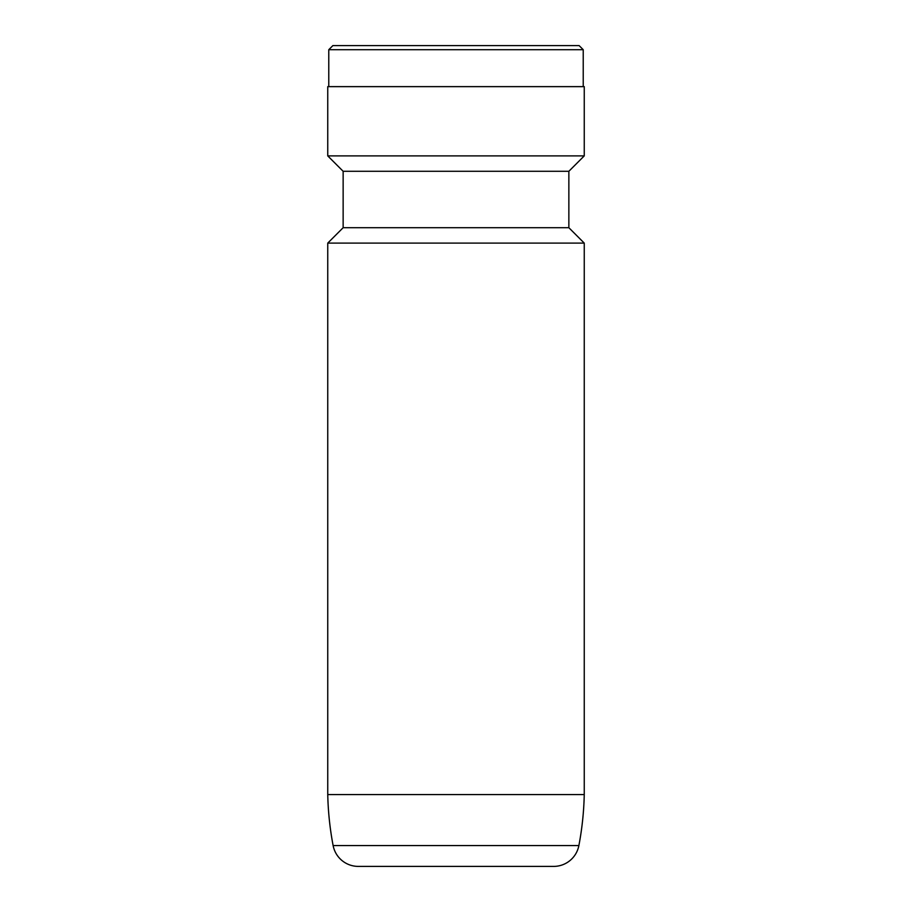 <?xml version="1.0" encoding="UTF-8"?>
<svg xmlns="http://www.w3.org/2000/svg" width="912" height="912" viewBox="0 0 912 912"><rect width="100%" height="100%" fill="white"/><g stroke="black" fill="none" stroke-linecap="round" stroke-linejoin="round"><path stroke-width="1.37" d="M333.119 845.549L578.881 845.549A25.65 25.65 0 0 1 553.687 866.4L358.313 866.4A25.65 25.65 0 0 1 333.119 845.549A307.8 307.8 0 0 1 327.75 794.58L584.25 794.58L584.25 243.105L327.75 243.105L327.75 794.58M578.881 845.549A307.8 307.8 0 0 0 584.25 794.58M327.75 243.105L343.14 227.715L568.86 227.715L584.25 243.105M568.86 227.715L568.86 171.285L584.25 155.895L584.25 86.64L327.75 86.64L327.75 155.895L584.25 155.895M343.14 227.715L343.14 171.285L568.86 171.285M343.14 171.285L327.75 155.895M583.224 86.64L583.224 49.704L328.776 49.704L328.776 86.64M328.776 49.704L332.88 45.6L579.12 45.6L583.224 49.704"/></g></svg>
